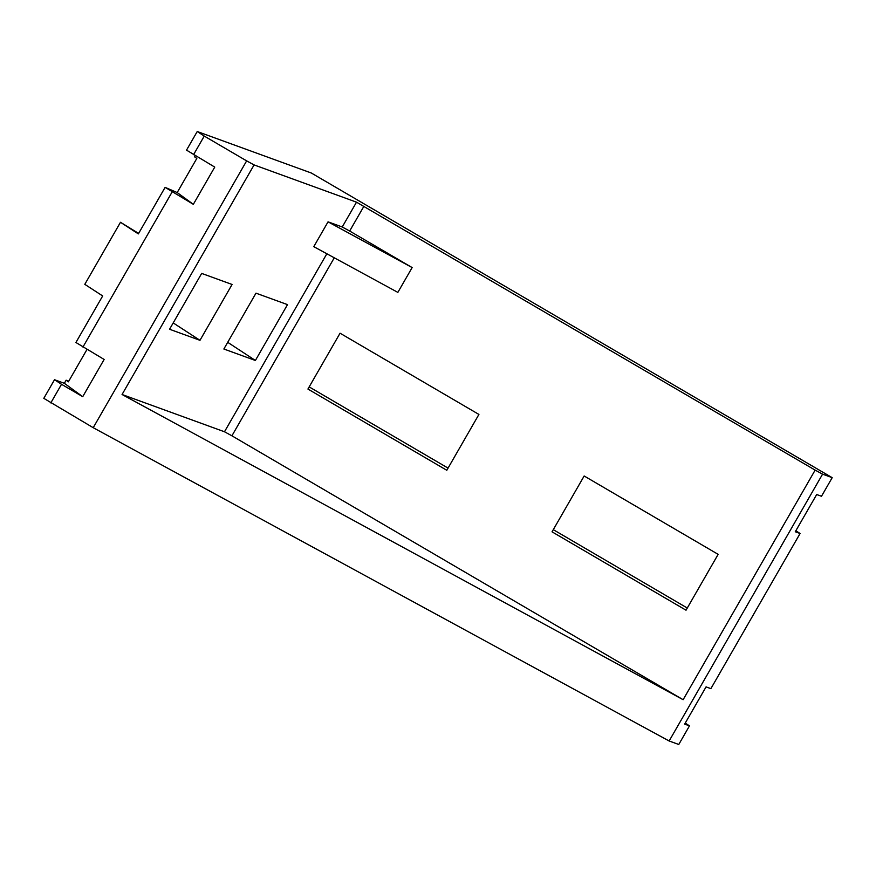 <?xml version="1.0" encoding="UTF-8"?>
<svg xmlns="http://www.w3.org/2000/svg" width="876" height="876" viewBox="0 0 876 876"><rect width="100%" height="100%" fill="white"/><g stroke="black" fill="none" stroke-linecap="round" stroke-linejoin="round"><path stroke-width="1.31" d="M448.052 468.113L309.184 386.896M687.277 608.032L553.282 529.662M138.638 233.421L120.483 222.285L84.797 284.339L102.678 295.957L75.916 342.494L104.134 359.456L82.727 396.686L64.353 383.305L54.509 379.724L43.8 398.339L93.217 427.696L669.144 740.986L678.769 744.48L689.478 725.865L685.24 723.116M165.115 187.365L193.333 204.327L177.193 192.567L165.115 187.365L138.353 233.903L120.483 222.285M68.755 381.159L66.138 380.206L64.353 383.305M86.998 349.436L68.372 381.826L66.138 380.206M683.127 699.705L231.921 435.81L224.486 431.769L122.06 394.507L683.127 699.705L815.14 470.116L822.575 474.157L832.2 477.661L821.491 496.276L816.684 494.524L795.277 531.754L800.084 533.506L710.885 688.635L706.067 686.883L684.66 724.113L689.478 725.865M54.509 379.724L61.528 384.29L50.819 402.905M832.2 477.661L311.341 173.021L197.231 131.52L186.522 150.135L214.751 167.097L193.333 204.327M195.239 155.687L194.581 156.815L196.815 158.446L177.193 192.567M800.084 533.506L795.846 530.757M172.145 191.932L82.935 347.06M199.98 340.315L232.085 284.47L201.666 273.411L169.561 329.256L199.98 340.315L173.196 322.915M584.161 475.986L718.145 554.355L686.028 610.2L552.044 531.831L584.161 475.986M255.387 360.474L287.503 304.629L255.978 293.164L223.862 349.009L255.387 360.474L227.716 342.319M340.052 333.209L307.936 389.053L446.804 470.281L478.92 414.436L340.052 333.209M122.06 394.507L254.084 164.918L246.649 160.877L93.217 427.696M822.575 474.157L669.144 740.986M197.231 131.52L204.25 136.076L193.552 154.691M61.528 384.29L82.727 396.686M204.25 136.076L246.649 160.877M815.14 470.116L356.51 202.17L254.084 164.918M412.136 267.574L349.666 231.034L342.231 226.994L328.051 221.836L313.783 246.66L397.857 292.387L412.136 267.574L328.051 221.836M231.921 435.81L334.271 257.807M224.486 431.769L326.847 253.766M349.666 231.034L363.934 206.221M342.231 226.994L356.51 202.17"/></g></svg>
